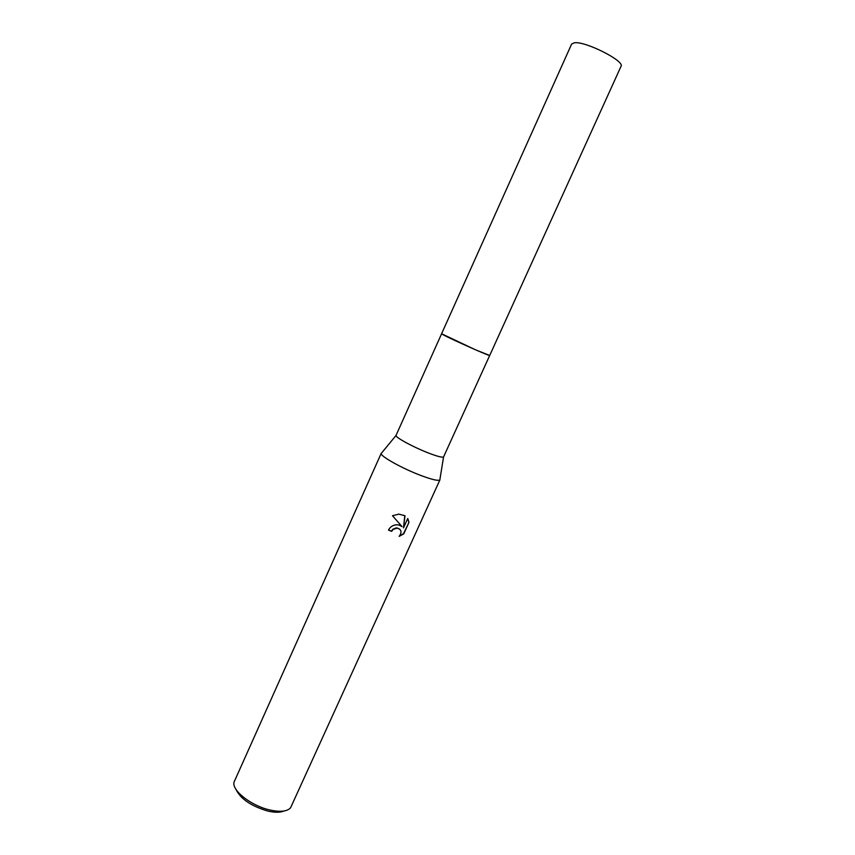 <?xml version="1.0" encoding="UTF-8"?>
<svg xmlns="http://www.w3.org/2000/svg" width="855" height="855" viewBox="0 0 855 855"><rect width="100%" height="100%" fill="white"/><g stroke="black" fill="none" stroke-linecap="round" stroke-linejoin="round"><path stroke-width="1.28" d="M443.553 456.965C442.185 457.649 437.172 456.335 428.505 453.022C413.596 447.293 395.47 437.471 395.993 435.494L441.597 333.771L443.35 334.85C451.611 339.382 490.834 356.824 489.712 355.466L621.029 66.337C625.155 61.218 585.793 41.19 574.517 42.75L571.642 44.033L441.597 333.749L475.273 349.695L489.68 355.488L443.553 456.965L439.962 479.163M381.725 452.861L381.212 453.492C380.272 456.228 402.577 468.647 421.12 475.572C431.882 479.58 438.123 481.044 439.833 479.954M398.761 524.949L402.053 526.605L392.488 515.736L398.815 514.133L405.003 515.757L403.496 527.888L407.76 518.483L408.989 522.32L403.742 533.894L399.157 536.374C402.107 532.312 401.497 529.544 397.34 528.08L393.108 529.416L391.633 531.361L388.469 530.1C390.233 526.733 393.011 524.959 396.805 524.767L398.761 524.949M381.255 453.257L234.003 782.229C231.758 790.501 251.21 805.816 269.688 809.942C280.194 812.25 287.162 811.534 290.582 807.783L439.972 479.762M235.948 789.293C240.415 798.805 251.017 806.051 267.743 811.042C274.786 812.656 280.216 812.645 283.999 810.989M388.523 529.982L391.44 531.147L392.905 529.202L396.453 527.834L399.873 529.224M399.541 535.978L403.528 533.67L408.989 522.32M408.776 522.095L407.728 518.558M403.496 527.888L404.789 515.618M395.993 435.494L381.212 453.492"/></g></svg>
